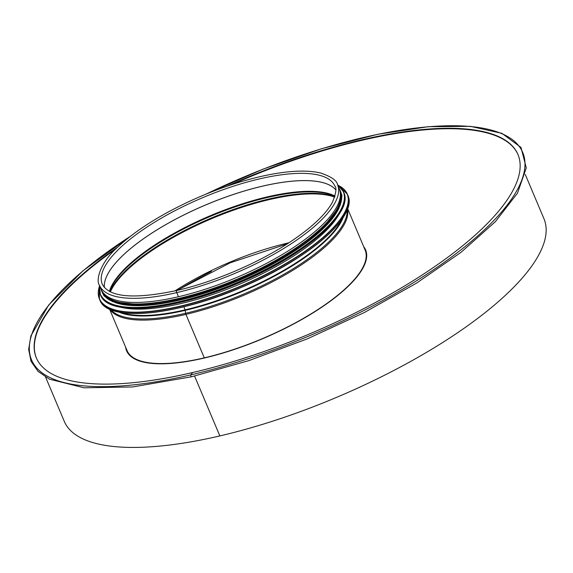 <?xml version="1.0" encoding="UTF-8"?>
<svg xmlns="http://www.w3.org/2000/svg" width="573" height="573" viewBox="0 0 573 573"><rect width="100%" height="100%" fill="white"/><g stroke="black" fill="none" stroke-linecap="round" stroke-linejoin="round"><path stroke-width="0.86" d="M109.558 309.141L127.077 350.612A129.204 41.628 -22.9 0 0 204.282 357.853L185.924 314.391L204.289 357.853A129.204 41.628 -22.9 0 0 365.123 250.057L347.603 208.579M110.89 309.721A128.882 41.521 -22.9 0 0 185.623 313.281A2.077 0.924 76.9 0 0 185.924 314.391A2.077 0.924 -103.1 0 1 185.623 313.281L185.208 310.373L185.623 313.281A128.882 41.521 -22.9 0 0 347.095 209.947M121.283 312.529A127.127 40.955 -22.9 0 0 185.065 309.85A1.039 0.466 -103.1 0 1 185.208 310.373A1.039 0.466 76.9 0 0 185.065 309.85L183.84 306.799L185.072 309.843A127.127 40.955 -22.9 0 0 341.859 219.359M176.878 290.482A1.504 0.673 76.9 0 0 176.728 292.617A1.504 0.673 -103.1 0 1 176.871 290.482L176.871 290.482C134.103 299.471 109.242 297.38 102.295 284.208A126.196 40.654 -22.9 0 1 202.72 197.649A126.196 40.654 -22.9 0 1 334.79 185.996C336.903 187.822 336.086 193.294 332.34 202.405C325.808 214.209 312.264 227.058 291.707 240.954C260.135 262.233 214.875 281.758 176.878 290.482L230.239 262.792L287.295 243.84M100.569 295.066C107.925 316.912 174.099 310.938 238.855 282.976C303.976 256.045 354.3 212.827 343.779 192.335A132.012 42.531 -22.9 0 1 238.726 282.883A132.012 42.531 -22.9 0 1 100.569 295.066L100.332 294.508A132.012 42.531 -22.9 0 1 99.523 285.39L101.256 289.494A129.204 41.628 -22.9 0 0 178.468 296.735L176.728 292.617L178.468 296.735A129.204 41.628 -22.9 0 0 339.309 188.94L337.569 184.821C337.046 180.602 331.359 176.656 320.515 172.982C306.082 169.644 286.328 170.775 261.252 176.391C237.895 181.756 214.073 190.021 189.778 201.195C159.538 215.333 135.665 230.504 118.153 246.712C99.158 263.279 95.763 281.171 99.516 285.375A129.204 41.628 -22.9 0 0 176.728 292.617A129.204 41.628 -22.9 0 0 337.569 184.821A132.012 42.531 -22.9 0 1 343.542 191.776L337.547 184.785M120.552 307.207A128.689 41.457 -22.9 0 0 239.342 284.337A128.689 41.457 -22.9 0 0 338.55 215.119M115.273 302.616A128.689 41.457 -22.9 0 0 237.888 280.899A128.689 41.457 -22.9 0 0 338.944 208.135M103.763 293.412A128.689 41.457 -22.9 0 0 237.165 279.18A128.689 41.457 -22.9 0 0 340.369 193.473M125.816 347.625A129.727 41.793 -22.9 0 0 126.697 351.041A129.727 41.793 -22.9 0 1 125.816 347.625M365.696 250.079A129.727 41.793 -22.9 0 0 363.862 247.07A129.727 41.793 -22.9 0 1 365.696 250.079M363.669 246.619A129.727 41.793 157.1 0 1 365.603 249.857A129.727 41.793 157.1 0 1 262.362 338.836A129.727 41.793 157.1 0 1 126.597 350.812A129.727 41.793 157.1 0 1 125.623 347.174M191.64 376.676A1.039 0.466 -103.1 0 1 191.497 376.783A1.039 0.466 -103.1 0 1 190.859 376.06A1.039 0.466 -103.1 0 1 190.873 374.864A1.039 0.466 76.9 0 0 190.859 376.06A1.039 0.466 76.9 0 0 191.497 376.783A1.039 0.466 76.9 0 0 191.647 376.676M525.255 174.45L543.949 218.714A260.364 83.88 157.1 0 1 219.86 435.924L194.569 376.06L219.853 435.924A260.364 83.88 157.1 0 1 64.269 421.334L45.575 377.07M226.75 186.311A261.395 84.217 157.1 0 1 517.942 154.474A261.395 84.217 157.1 0 1 192.557 372.557L190.881 374.864L192.557 372.557A261.395 84.217 157.1 0 1 36.35 357.91A261.395 84.217 157.1 0 1 117.873 246.977M177.666 290.296A259.841 83.715 157.1 0 1 211.458 271.301M36.45 358.132A261.395 84.217 157.1 0 1 115.696 249.083M231.628 184.671A261.395 84.217 157.1 0 1 518.042 154.703M335.706 189.756A126.196 40.654 -22.9 0 0 205.779 204.883A126.196 40.654 -22.9 0 0 104.35 287.488A126.196 40.654 -22.9 0 1 205.793 204.912A126.196 40.654 -22.9 0 1 335.706 189.77M334.99 196.073A126.612 40.79 -22.9 0 0 210.341 215.692A126.612 40.79 -22.9 0 0 109.379 291.378M334.911 196.346A126.855 40.869 -22.9 0 0 210.599 216.3A126.855 40.869 -22.9 0 0 109.636 291.507M334.79 196.754A128.445 41.385 -22.9 0 0 211.33 218.026A128.445 41.385 -22.9 0 0 110.009 291.7M334.668 197.126A128.689 41.457 -22.9 0 0 211.609 218.685A128.689 41.457 -22.9 0 0 110.36 291.879M288.95 242.773A128.689 41.457 -22.9 0 0 174.958 290.919M109.844 309.27A129.204 41.628 -22.9 0 0 185.924 314.391A129.204 41.628 -22.9 0 0 347.496 208.88M118.855 312.084A127.292 41.012 -22.9 0 0 185.208 310.373A127.292 41.012 -22.9 0 0 343.234 217.31M113.089 310.48A134.397 43.297 -22.9 0 0 240.746 287.66A134.397 43.297 -22.9 0 0 346.099 212.053M347.818 195.214C358.548 216.107 307.228 260.178 240.825 287.639C174.794 316.153 107.316 322.241 99.824 299.973A134.605 43.369 -22.9 0 0 240.696 287.546A134.605 43.369 -22.9 0 0 347.818 195.214L347.396 194.211A134.605 43.369 -22.9 0 0 338.629 185.566M99.315 286.665A134.605 43.369 -22.9 0 0 99.401 298.97A134.605 43.369 -22.9 0 0 240.273 286.536A134.605 43.369 -22.9 0 0 347.396 194.211L338.45 185.43M99.294 286.829A134.411 43.304 -22.9 0 0 240.173 286.299A134.411 43.304 -22.9 0 0 338.765 185.673M113.583 305.38A131.804 42.466 -22.9 0 0 238.776 282.998A131.804 42.466 -22.9 0 0 342.102 208.851M99.501 285.34L100.332 294.508A132.012 42.531 -22.9 0 0 238.49 282.317A132.012 42.531 -22.9 0 0 343.542 191.776L343.779 192.335M99.566 285.483A131.819 42.466 -22.9 0 0 238.389 282.081A131.819 42.466 -22.9 0 0 337.612 184.929M102.015 291.793A129.412 41.693 -22.9 0 0 237.637 280.297A129.412 41.693 -22.9 0 0 340.426 191.081M101.084 289.086A129.412 41.693 -22.9 0 0 237.251 279.395A129.412 41.693 -22.9 0 0 339.13 188.531M206.173 194.061A266.588 85.886 157.1 0 1 524.861 167.13A266.588 85.886 157.1 0 1 190.881 374.864A266.588 85.886 157.1 0 1 31.687 360.202A266.588 85.886 157.1 0 1 130.544 236.198M99.824 299.973L99.401 298.97L99.337 286.428M100.447 287.574L103.964 295.876L112.645 301.677L143.494 305.08L187.715 297.502L237.723 280.29L284.881 256.439L321.081 230.038L340.104 205.585L341.995 195.321L338.493 187.02M131.196 235.689L82.913 270.871L48.662 305.051L30.878 335.878L28.65 349.408L31.042 361.348L38.026 371.347L49.364 379.14L84.023 387.792L132.535 386.961L191.497 376.783L248.567 360.711L307.264 338.887L364.321 312.543L416.557 283.126L461.05 252.299L495.323 221.744L517.491 193.137L526.293 167.91L520.979 147.426L501.891 133.33L470.44 126.354L428.318 126.69L377.808 134.283L321.704 148.686L263.114 169.114L205.313 194.412"/></g></svg>

